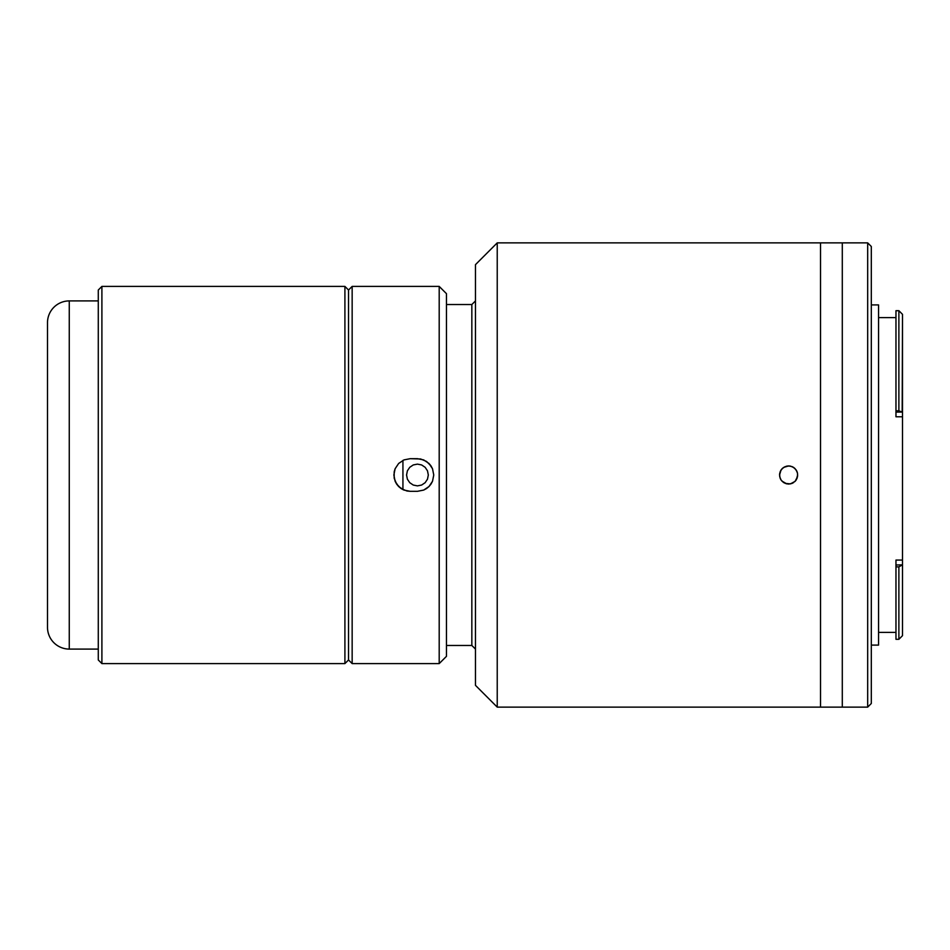 <?xml version="1.0" encoding="UTF-8"?>
<svg xmlns="http://www.w3.org/2000/svg" width="950" height="950" viewBox="0 0 950 950"><rect width="100%" height="100%" fill="white"/><g stroke="black" fill="none" stroke-linecap="round" stroke-linejoin="round"><path stroke-width="1.43" d="M47.5 322.668L47.5 627.332A21.767 21.767 0 0 0 69.267 649.087L69.267 300.913A21.767 21.767 0 0 0 47.5 322.668A21.767 21.767 0 0 1 69.267 300.913L69.267 649.087L98.278 649.087L69.267 649.087A21.767 21.767 0 0 1 47.5 627.332M98.278 300.913L69.267 300.913L98.278 300.913M47.5 323.404L47.5 626.596M344.909 286.401L348.531 290.035L344.909 286.401L101.899 286.401L344.909 286.401L344.909 663.599L101.899 663.599L98.278 659.965L98.278 290.035L101.899 286.401L98.278 290.035L98.278 659.965L101.899 663.599L101.899 286.401L101.899 663.599L344.909 663.599L344.909 286.401M348.531 659.965L344.909 663.599L348.531 659.965L348.531 290.035L348.531 659.965L352.153 663.599L352.153 286.401L348.531 290.035L352.153 286.401L352.153 663.599L439.197 663.599L439.197 286.401L352.153 286.401L439.197 286.401L439.197 663.599L446.452 656.343L446.452 293.657L439.197 286.401L446.452 293.657L446.452 656.343L439.197 663.599L352.153 663.599L348.531 659.965M867.682 242.879L871.304 246.501L867.682 242.879L842.294 242.879L867.682 242.879L867.682 707.121L842.294 707.121L867.682 707.121L867.682 242.879M871.304 703.499L867.682 707.121L871.304 703.499L871.304 246.501L871.304 703.499M878.56 645.097L871.304 645.097L878.56 645.097L878.56 304.902L871.304 304.902L878.56 304.902L878.56 645.097M895.969 632.403L878.56 632.403L895.969 632.403M878.56 317.597L895.969 317.597L878.56 317.597M898.878 639.303L902.5 635.669L902.5 564.834L898.878 566.877L895.969 566.877L895.969 639.303L898.878 639.303L898.878 566.877L898.878 639.303L895.969 639.303M902.179 412.098L902.5 314.331L898.878 310.697L898.878 410.804L902.5 412.229L902.5 416.777L895.969 416.777L895.969 412.098L902.179 412.098M898.878 310.697L895.969 310.697L895.969 410.804L898.878 410.804L898.878 310.697L902.5 314.331L902.5 416.777L895.969 416.777M895.969 565.024L895.969 560.061L902.5 560.061L902.5 564.834L895.969 565.024L895.969 566.877M902.5 635.574L902.5 416.777L902.5 560.061L895.969 560.061M895.969 412.098L895.969 410.804M842.294 242.879L842.294 707.121L820.527 707.121L820.527 242.879L842.294 242.879L842.294 707.121L842.294 242.879L820.527 242.879L820.527 707.121L842.294 707.121L842.294 242.879M417.442 491.316L423.7 490.069L417.442 491.316L410.186 491.316L406.98 491.008L401.102 488.561L396.613 484.061L394.179 478.183L394.179 471.806L395.117 468.742L398.644 463.457L403.94 459.919L410.186 458.684L420.648 458.992L426.526 461.439L431.015 465.939L432.523 468.766L433.758 475.012L432.523 481.258L428.984 486.543L426.503 488.573L423.688 490.081L417.442 491.316L410.186 491.316L403.928 490.069L410.186 491.316M423.688 459.919L417.442 458.684L423.7 459.931L428.984 463.469L423.688 459.919M431.003 465.928L428.984 463.457L432.523 468.766L433.758 475.012L432.511 468.742L431.003 465.928M432.523 481.234L433.758 474.988L432.523 481.258L431.003 484.072L432.523 481.234M428.984 486.531L431.015 484.061L428.984 486.543L423.688 490.081L428.984 486.531M403.928 459.931L398.644 463.469L403.94 459.919L410.186 458.684L417.442 458.684M401.126 488.573L403.94 490.081L398.644 486.531L401.114 488.561M396.625 484.072L398.644 486.543L395.105 481.234L396.625 484.072M395.105 481.234L393.87 474.988L395.117 468.742L398.644 463.457L395.105 468.766L393.87 475.012L395.117 481.258M410.186 458.684L403.988 459.907M475.475 300.913L471.841 304.534L471.841 645.466L475.475 649.087L471.841 645.466L471.841 304.534L446.452 304.534L471.841 304.534L475.475 300.913M497.23 242.879L475.475 264.646L475.475 685.354L497.23 707.121L497.23 242.879L497.23 707.121L820.527 707.121L820.527 242.879L497.23 242.879L820.527 242.879L820.527 707.121L497.23 707.121L475.475 685.354L475.475 264.646L497.23 242.879M790.4 483.894L786.849 483.894L783.584 482.541L781.078 480.035L779.724 476.769L779.724 473.231L781.078 469.965L783.572 467.459L786.837 466.106L790.376 466.106L793.654 467.459L796.159 469.965L797.513 473.231L797.513 476.758L795.031 481.412L790.4 483.894L785.139 483.372L788.619 484.072L791.801 483.491M781.137 480.13L783.501 482.493M783.691 482.612L781.007 479.94M781.007 470.072L779.546 474.988L780.235 478.468L779.546 475L780.235 471.532L782.206 468.588L781.126 469.882M780.247 471.521L781.078 469.965M783.501 467.519L782.206 468.588L785.151 466.628L788.619 465.928L783.679 467.4M446.452 645.466L471.841 645.466L446.452 645.466M402.931 460.382L402.931 489.618L402.931 460.382M417.442 485.878L413.274 485.058L409.747 482.695L407.384 479.168L406.564 475L407.384 470.832L409.747 467.305L413.274 464.942L417.442 464.122L421.61 464.942L425.137 467.305L427.488 470.832L428.319 475L427.488 479.168L425.137 482.695L421.61 485.058L417.442 485.878M790.376 466.106L788.619 465.928L792.086 466.616L795.019 468.588L796.991 471.521L796.219 470.072M794.996 468.552L793.725 467.519M793.547 467.388L792.11 466.628M796.991 471.521L797.513 473.231M796.231 479.928L797.679 475L796.991 478.468L795.031 481.412L796.1 480.118M792.098 483.372L788.524 484.072M793.654 482.541L792.086 483.372M797.679 474.988L796.991 478.468L794.877 481.555M786.849 466.106L788.761 465.939M782.206 468.588L785.151 466.616M779.546 474.988L779.724 473.231M781.078 480.035L780.235 478.468M786.837 483.894L781.862 481.056"/></g></svg>
